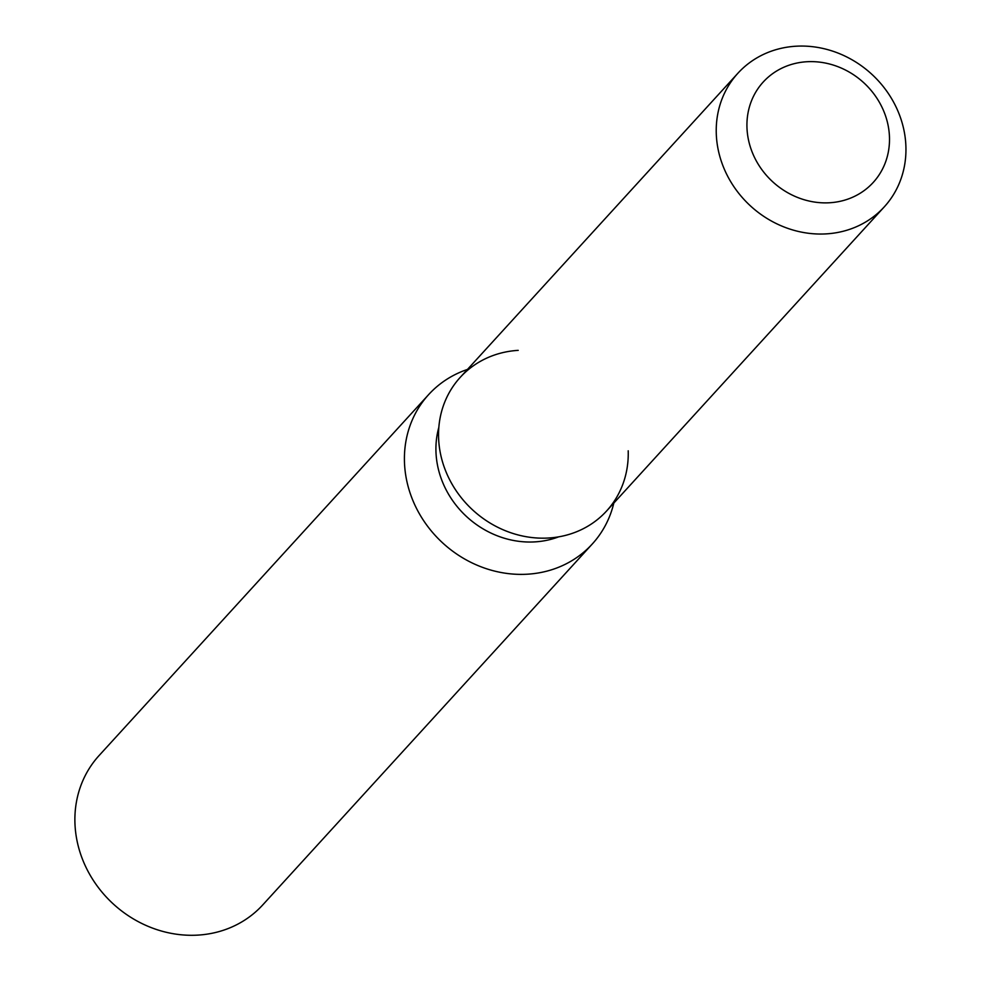 <?xml version="1.0" encoding="UTF-8"?>
<svg xmlns="http://www.w3.org/2000/svg" width="981" height="981" viewBox="0 0 981 981"><rect width="100%" height="100%" fill="white"/><g stroke="black" fill="none" stroke-linecap="round" stroke-linejoin="round"><path stroke-width="1.47" d="M751.09 149.21A74.47 67.272 42.4 0 0 805.941 200.247A74.47 67.272 42.4 0 0 873.213 182.466A74.47 67.272 42.4 0 0 885.34 115.292A74.47 67.272 42.4 0 0 830.49 64.255A74.47 67.272 42.4 0 0 763.218 82.036A74.47 67.272 42.4 0 0 751.09 149.21A74.47 67.272 42.4 0 0 805.941 200.247A74.47 67.272 42.4 0 0 873.213 182.466A74.47 67.272 42.4 0 0 885.34 115.292A74.47 67.272 42.4 0 0 830.49 64.255A74.47 67.272 42.4 0 0 763.218 82.036A74.47 67.272 42.4 0 0 751.09 149.21M518.213 350.364A99.093 89.516 42.4 0 0 444.086 466.76A99.093 89.516 42.4 0 0 551.04 537.833A99.093 89.516 42.4 0 0 628.208 450.794M438.826 427.409A89.185 80.565 42.4 0 0 440.91 477.759A89.185 80.565 42.4 0 0 558.68 536.84M467.471 369.432A110.792 100.074 42.4 0 0 428.648 394.595A110.792 100.074 42.4 0 0 410.61 494.534A110.792 100.074 42.4 0 0 492.204 570.464A110.792 100.074 42.4 0 0 592.279 544.001A110.792 100.074 42.4 0 0 613.824 503.069M428.648 394.595L99.118 755.517A110.792 100.074 42.4 0 0 81.08 855.444A110.792 100.074 42.4 0 0 162.674 931.374A110.792 100.074 42.4 0 0 262.749 904.911L592.279 544.001M737.908 73.232L460.212 377.378A99.093 89.516 42.4 0 0 444.086 466.76A99.093 89.516 42.4 0 0 517.061 534.67A99.093 89.516 42.4 0 0 606.577 511.003L884.273 206.868A99.093 89.516 42.4 0 0 900.411 117.475A99.093 89.516 42.4 0 0 827.424 49.565A99.093 89.516 42.4 0 0 737.908 73.232A99.093 89.516 42.4 0 0 721.771 162.613A99.093 89.516 42.4 0 0 794.757 230.535A99.093 89.516 42.4 0 0 884.273 206.868"/></g></svg>
